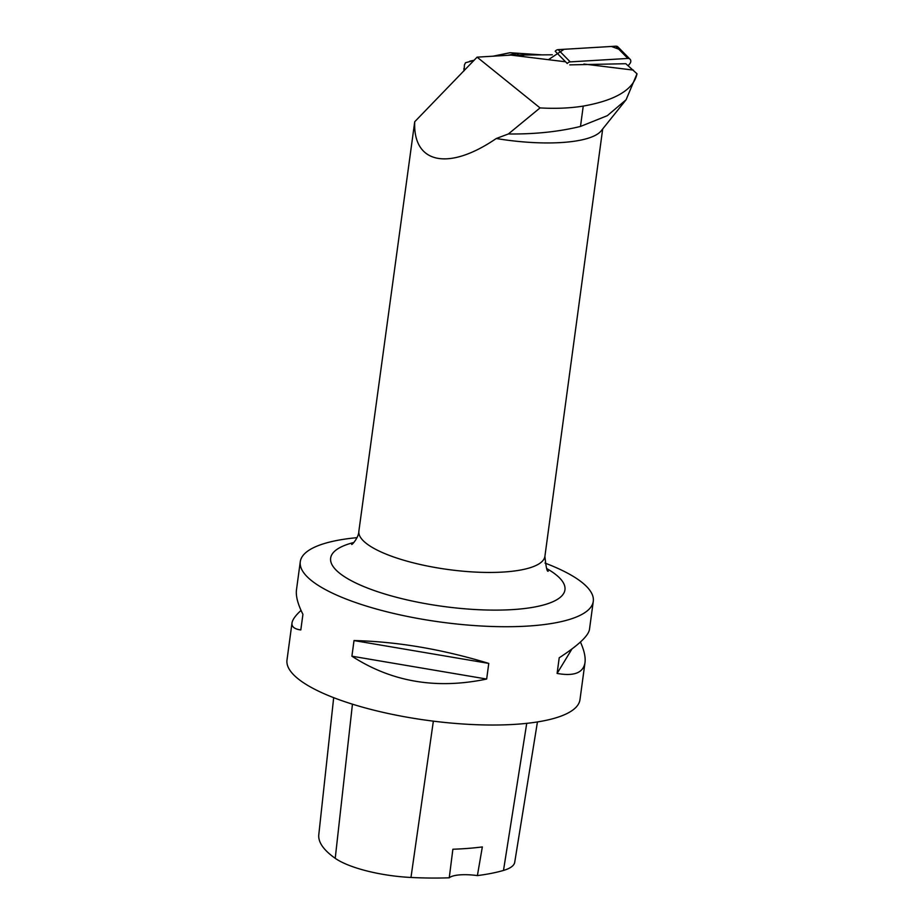 <?xml version="1.0" encoding="UTF-8"?>
<svg xmlns="http://www.w3.org/2000/svg" width="924" height="924" viewBox="0 0 924 924"><rect width="100%" height="100%" fill="white"/><g stroke="black" fill="none" stroke-linecap="round" stroke-linejoin="round"><path stroke-width="1.39" d="M628.193 65.708L629.879 63.617A3.731 3.049 135.5 0 0 630.053 59.217A3.731 3.049 135.5 0 0 627.881 58.443L570.223 61.885A3.731 3.049 135.5 0 0 567.255 63.502L555.208 51.259A3.731 3.049 -44.5 0 1 558.177 49.642L615.823 46.2A3.731 3.049 -44.5 0 1 617.994 46.974L630.053 59.217M477.096 57.149L540.043 107.912L508.373 133.968L496.257 138.508C448.625 171.171 412.843 163.802 414.726 121.725L477.096 57.149L511.053 55.117L552.356 54.793M511.053 55.117L565.58 61.793M508.373 133.968C534.649 134.269 558.685 131.762 580.491 126.438L607.322 115.673L626.091 99.769L637.006 73.781L625.825 63.71L569.773 64.876M496.257 138.508A93.867 26.034 7.7 0 0 601.131 130.896L626.091 99.769M583.887 64.033L633.379 70.097M548.302 571.067C547.158 572.349 546.026 567.44 544.906 556.34L602.691 128.956M414.726 121.725L358.87 531.184C358.893 537.121 352.31 544.744 351.686 544.49M356.999 537.664A147.828 40.991 7.7 0 0 300.277 561.723A147.828 40.991 7.7 0 0 328.112 591.014A147.828 40.991 7.7 0 0 489.408 626.391A147.828 40.991 7.7 0 0 593.277 601.339A147.828 40.991 7.7 0 0 565.453 572.048A147.828 40.991 7.7 0 0 544.998 563.074M300.277 561.723L296.477 589.835C295.68 596.038 297.828 604.204 302.922 614.333L300.808 629.972C294.467 629.071 291.534 626.738 291.996 622.972L286.994 660.025A147.828 40.991 7.7 0 0 427.997 720.454A147.828 40.991 7.7 0 0 579.983 699.641L584.996 662.589C583.356 672.868 574.058 676.472 557.103 673.423L559.216 657.784C578.262 645.402 588.345 635.955 589.477 629.452L593.277 601.339M291.996 622.972C292.469 619.692 295.484 615.5 301.051 610.406M580.434 642.018C584.176 650.381 585.701 657.23 584.996 662.589M488.773 663.409L486.659 679.048C436.555 689.558 391.637 681.947 351.905 656.202L354.019 640.563C397.101 641.591 442.019 649.202 488.773 663.409L354.019 640.563M333.679 697.678L318.792 834.707A164.472 45.611 7.7 0 0 335.227 858.315A65.916 18.284 7.7 0 0 410.972 877.465A164.472 45.611 7.7 0 0 449.249 877.8L452.876 849.237A165.234 45.819 -172.3 0 0 482.34 846.927L477.396 875.594A164.472 45.611 7.7 0 0 503.499 870.431A65.916 18.284 7.7 0 0 514.714 862.3L537.445 721.933M477.396 875.594A28.159 7.808 7.7 0 0 449.249 877.8M557.103 673.423L571.956 648.971M351.905 656.202L486.659 679.048M540.043 107.912C555.774 108.801 570.177 108.189 583.24 106.087C615.65 100.323 633.575 89.547 637.006 73.781M516.597 55.29L523.827 55.244M507.784 55.313L516.955 53.349L518.48 54.897M473.931 60.464L465.534 62.716L464.426 64.957L464.171 70.686M540.702 54.886L510.013 52.737L494.167 56.133M493.093 56.191L509.921 52.726L542.238 54.874M548.417 59.69L564.067 49.295L611.434 46.466L618.745 49.168M627.881 58.443L615.823 46.2M558.177 49.642L570.223 61.885M544.906 556.34A93.867 26.034 -172.3 0 1 478.955 572.245A93.867 26.034 -172.3 0 1 376.542 549.78A93.867 26.034 -172.3 0 1 358.87 531.184M335.227 858.315L352.448 704.18M410.972 877.465L433.356 721.159M503.499 870.431L526.726 723.353M546.708 568.56A118.214 32.779 -172.3 0 1 513.709 609.528A118.214 32.779 -172.3 0 1 352.91 581.554A118.214 32.779 -172.3 0 1 353.88 542.48M580.491 126.438L583.24 106.087M472.176 60.834L473.296 61.134M463.964 70.894L463.929 68.422M469.842 61.169L474.127 60.256M509.921 52.726L542.249 54.874"/></g></svg>
